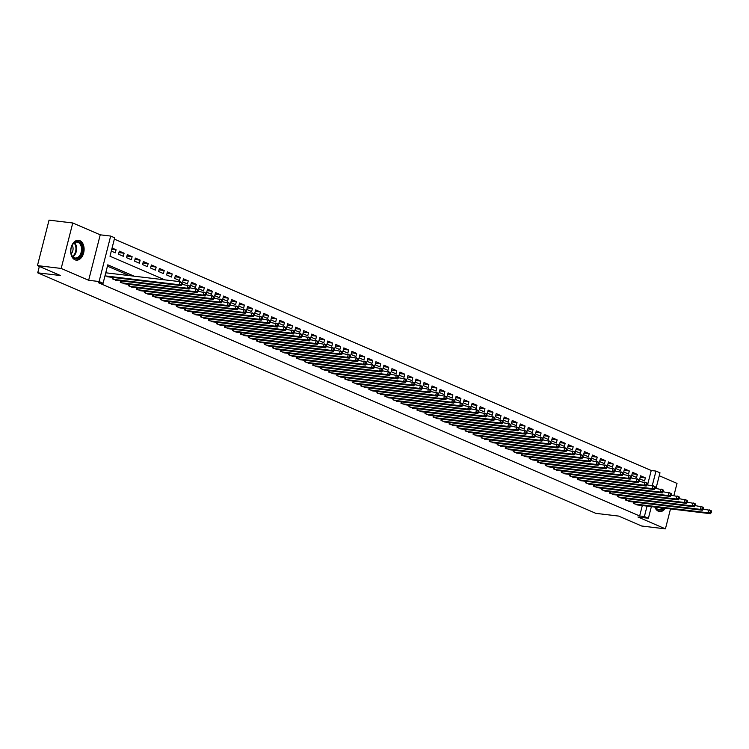 <?xml version="1.0" encoding="UTF-8"?>
<svg xmlns="http://www.w3.org/2000/svg" width="749" height="749" viewBox="0 0 749 749"><rect width="100%" height="100%" fill="white"/><g stroke="black" fill="none" stroke-linecap="round" stroke-linejoin="round"><path stroke-width="1.12" d="M654.823 507.045A9.999 6.657 96.8 0 0 658.352 511.211A9.999 6.657 96.8 0 0 659.607 511.558A9.999 6.657 96.8 0 0 665.318 508.299M79.843 240.626A9.999 6.657 96.8 0 0 78.589 240.279A9.999 6.657 96.8 0 0 70.94 248.453A9.999 6.657 96.8 0 0 74.956 259.791A9.999 6.657 96.8 0 0 76.211 260.128A9.999 6.657 96.8 0 0 83.86 251.954A9.999 6.657 96.8 0 0 79.843 240.626M647.567 484.903L651.237 470.512L655.974 471.074L659.991 472.806L656.012 488.414M673.913 495.548L677.012 483.395L659.242 475.737M651.368 506.633L648.4 518.271L637.961 517.016L665.421 528.86L641.696 526.023L618.637 516.08L595.858 513.355L37.722 272.823L60.5 275.548L37.45 265.605L49.041 220.14L72.765 222.977L61.184 268.442L88.644 280.285L99.083 281.53L110.674 236.066L114.681 237.798L109.991 256.224L164.799 279.845M88.644 280.285L100.235 234.821L72.765 222.977M100.235 234.821L110.674 236.066M651.237 470.512L114.344 239.128M665.421 528.86L670.505 508.917M37.45 265.605L61.184 268.442M633.851 502.045L633.495 503.431L638.41 505.088M625.827 498.581L625.471 499.976L630.396 501.624M617.813 495.126L617.457 496.521L622.372 498.169M609.789 491.672L609.433 493.067L614.358 494.714M601.775 488.217L601.419 489.612L606.334 491.26M593.751 484.762L593.395 486.157L598.32 487.805M585.737 481.307L585.381 482.702L590.296 484.35M577.713 477.853L577.357 479.238L582.282 480.895M569.699 474.389L569.343 475.784L574.258 477.431M561.675 470.934L561.319 472.329L566.244 473.977M553.661 467.479L553.305 468.874L558.22 470.522M545.637 464.024L545.281 465.419L550.206 467.067M537.623 460.569L537.267 461.964L542.182 463.612M529.599 457.115L529.243 458.51L534.168 460.158M521.585 453.66L521.229 455.046L526.144 456.703M513.561 450.196L513.205 451.591L518.13 453.248M505.547 446.741L505.191 448.136L510.106 449.784M497.523 443.286L497.167 444.681L502.092 446.329M489.509 439.832L489.153 441.227L494.068 442.874M481.485 436.377L481.13 437.772L486.054 439.42M473.462 432.922L473.115 434.317L478.031 435.965M465.447 429.467L465.092 430.862L470.007 432.51M457.424 426.012L457.077 427.398L461.993 429.055M449.409 422.548L449.054 423.943L453.969 425.591M441.386 419.094L441.03 420.489L445.955 422.136M433.371 415.639L433.016 417.034L437.931 418.682M425.348 412.184L424.992 413.579L429.917 415.227M417.333 408.729L416.978 410.124L421.893 411.772M409.31 405.275L408.954 406.67L413.879 408.317M401.295 401.82L400.94 403.205L405.855 404.863M393.272 398.356L392.916 399.751L397.841 401.408M385.258 394.901L384.902 396.296L389.817 397.944M377.234 391.446L376.878 392.841L381.803 394.489M369.22 387.991L368.864 389.386L373.779 391.034M361.196 384.537L360.84 385.932L365.765 387.579M353.182 381.082L352.826 382.477L357.741 384.125M345.158 377.627L344.802 379.022L349.727 380.67M337.144 374.172L336.788 375.558L341.703 377.215M329.12 370.708L328.764 372.103L333.689 373.751M321.106 367.253L320.75 368.648L325.665 370.296M313.082 363.799L312.726 365.194L317.651 366.841M305.068 360.344L304.712 361.739L309.627 363.387M297.044 356.889L296.688 358.284L301.613 359.932M289.03 353.434L288.674 354.829L293.589 356.477M281.006 349.98L280.65 351.365L285.575 353.022M272.982 346.515L272.636 347.911L277.551 349.558M264.968 343.061L264.612 344.456L269.528 346.104M256.944 339.606L256.598 341.001L261.513 342.649M248.93 336.151L248.574 337.546L253.49 339.194M240.906 332.696L240.551 334.091L245.475 335.739M232.892 329.242L232.536 330.637L237.452 332.284M224.869 325.787L224.513 327.182L229.437 328.83M216.854 322.332L216.498 323.718L221.414 325.375M208.831 318.868L208.475 320.263L213.399 321.911M200.816 315.413L200.46 316.808L205.376 318.456M192.793 311.959L192.437 313.354L197.362 315.001M184.778 308.504L184.423 309.899L189.338 311.547M176.755 305.049L176.399 306.444L181.324 308.092M168.74 301.594L168.385 302.989L173.3 304.637M160.717 298.139L160.361 299.525L165.286 301.182M152.702 294.675L152.347 296.07L157.262 297.718M144.679 291.221L144.323 292.616L149.248 294.263M136.664 287.766L136.309 289.161L141.224 290.809M128.641 284.311L128.285 285.706L133.21 287.354M120.626 280.856L120.271 282.251L125.186 283.899M112.603 277.402L112.247 278.797L117.172 280.444M111.77 249.248L116.086 249.763L112.078 248.031M118.922 252.6L124.109 253.218L119.297 251.149L118.511 254.22L123.323 256.289L124.109 253.218M126.946 256.055L132.124 256.673L127.311 254.604L126.534 257.675L131.347 259.744L132.124 256.673M134.96 259.51L140.147 260.128L135.335 258.059L134.548 261.129L139.361 263.208L140.147 260.128M142.984 262.965L148.162 263.592L143.349 261.513L142.572 264.584L147.384 266.663L148.162 263.592M150.998 266.429L156.185 267.047L151.373 264.968L150.586 268.039L155.399 270.117L156.185 267.047M159.022 269.883L164.2 270.501L159.387 268.423L158.61 271.494L163.422 273.572L164.2 270.501M167.036 273.338L172.223 273.956L167.411 271.887L166.624 274.958L171.437 277.027L172.223 273.956M175.06 276.793L180.237 277.411L175.425 275.342L174.648 278.413L179.46 280.482L180.237 277.411M183.074 280.248L188.261 280.866L183.449 278.797L182.662 281.867L187.475 283.937L188.261 280.866M191.098 283.702L196.275 284.32L191.472 282.251L190.686 285.322L195.498 287.401L196.275 284.32M199.112 287.157L204.299 287.785L199.487 285.706L198.7 288.777L203.513 290.855L204.299 287.785M207.136 290.621L212.313 291.239L207.51 289.161L206.724 292.232L211.536 294.31L212.313 291.239M215.15 294.076L220.337 294.694L215.525 292.616L214.738 295.686L219.551 297.765L220.337 294.694M223.174 297.531L228.361 298.149L223.548 296.07L222.762 299.151L227.574 301.22L228.361 298.149M231.198 300.986L236.375 301.604L231.563 299.534L230.776 302.605L235.589 304.674L236.375 301.604M239.212 304.44L244.399 305.058L239.586 302.989L238.8 306.06L243.612 308.129L244.399 305.058M247.236 307.895L252.413 308.513L247.601 306.444L246.824 309.515L251.627 311.584L252.413 308.513M255.25 311.35L260.437 311.968L255.624 309.899L254.838 312.97L259.65 315.048L260.437 311.968M263.274 314.805L268.451 315.432L263.639 313.354L262.862 316.424L267.665 318.503L268.451 315.432M271.288 318.269L276.475 318.887L271.662 316.808L270.876 319.879L275.688 321.958L276.475 318.887M279.311 321.724L284.489 322.342L279.677 320.263L278.9 323.334L283.712 325.412L284.489 322.342M287.326 325.178L292.513 325.796L287.7 323.727L286.914 326.798L291.726 328.867L292.513 325.796M295.349 328.633L300.527 329.251L295.715 327.182L294.937 330.253L299.75 332.322L300.527 329.251M303.364 332.088L308.551 332.706L303.738 330.637L302.952 333.708L307.764 335.777L308.551 332.706M311.387 335.543L316.565 336.161L311.753 334.091L310.975 337.162L315.788 339.241L316.565 336.161M319.402 338.997L324.589 339.625L319.776 337.546L318.99 340.617L323.802 342.696L324.589 339.625M327.425 342.462L332.603 343.079L327.79 341.001L327.013 344.072L331.826 346.15L332.603 343.079M335.44 345.916L340.626 346.534L335.814 344.456L335.028 347.527L339.84 349.605L340.626 346.534M343.463 349.371L348.641 349.989L343.828 347.911L343.051 350.991L347.864 353.06L348.641 349.989M351.478 352.826L356.664 353.444L351.852 351.375L351.066 354.446L355.878 356.515L356.664 353.444M359.501 356.281L364.679 356.899L359.866 354.829L359.089 357.9L363.902 359.969L364.679 356.899M367.516 359.735L372.702 360.353L367.89 358.284L367.104 361.355L371.916 363.424L372.702 360.353M375.539 363.19L380.717 363.808L375.904 361.739L375.127 364.81L379.94 366.888L380.717 363.808M383.554 366.645L388.74 367.272L383.928 365.194L383.142 368.265L387.954 370.343L388.74 367.272M391.577 370.109L396.755 370.727L391.952 368.648L391.165 371.719L395.978 373.798L396.755 370.727M399.591 373.564L404.778 374.182L399.966 372.103L399.18 375.183L403.992 377.253L404.778 374.182M407.615 377.019L412.793 377.636L407.99 375.567L407.203 378.638L412.016 380.707L412.793 377.636M415.629 380.473L420.816 381.091L416.004 379.022L415.218 382.093L420.03 384.162L420.816 381.091M423.653 383.928L428.84 384.546L424.028 382.477L423.241 385.548L428.053 387.617L428.84 384.546M431.677 387.383L436.854 388.001L432.042 385.932L431.255 389.003L436.068 391.081L436.854 388.001M439.691 390.838L444.878 391.465L440.066 389.386L439.279 392.457L444.091 394.536L444.878 391.465M447.715 394.302L452.892 394.92L448.08 392.841L447.303 395.912L452.106 397.991L452.892 394.92M455.729 397.756L460.916 398.374L456.104 396.296L455.317 399.367L460.129 401.445L460.916 398.374M463.753 401.211L468.93 401.829L464.118 399.751L463.341 402.831L468.144 404.9L468.93 401.829M471.767 404.666L476.954 405.284L472.142 403.215L471.355 406.286L476.167 408.355L476.954 405.284M479.791 408.121L484.968 408.739L480.156 406.67L479.379 409.74L484.191 411.81L484.968 408.739M487.805 411.576L492.992 412.193L488.179 410.124L487.393 413.195L492.205 415.264L492.992 412.193M495.829 415.03L501.006 415.658L496.194 413.579L495.417 416.65L500.229 418.728L501.006 415.658M503.843 418.485L509.03 419.112L504.217 417.034L503.431 420.105L508.243 422.183L509.03 419.112M511.867 421.949L517.044 422.567L512.232 420.489L511.455 423.56L516.267 425.638L517.044 422.567M519.881 425.404L525.068 426.022L520.255 423.943L519.469 427.024L524.281 429.093L525.068 426.022M527.905 428.859L533.082 429.477L528.27 427.407L527.493 430.478L532.305 432.548L533.082 429.477M535.919 432.313L541.106 432.931L536.293 430.862L535.507 433.933L540.319 436.002L541.106 432.931M543.943 435.768L549.12 436.386L544.308 434.317L543.531 437.388L548.343 439.457L549.12 436.386M551.957 439.223L557.144 439.841L552.331 437.772L551.545 440.843L556.357 442.921L557.144 439.841M559.98 442.678L565.158 443.305L560.346 441.227L559.569 444.297L564.381 446.376L565.158 443.305M567.995 446.142L573.182 446.76L568.369 444.681L567.583 447.752L572.395 449.831L573.182 446.76M576.018 449.597L581.196 450.215L576.384 448.136L575.606 451.207L580.419 453.285L581.196 450.215M584.033 453.051L589.22 453.669L584.407 451.591L583.621 454.671L588.433 456.74L589.22 453.669M592.056 456.506L597.234 457.124L592.431 455.055L591.644 458.126L596.457 460.195L597.234 457.124M600.071 459.961L605.258 460.579L600.445 458.51L599.659 461.581L604.471 463.65L605.258 460.579M608.094 463.416L613.272 464.034L608.469 461.964L607.682 465.035L612.495 467.104L613.272 464.034M616.109 466.87L621.296 467.498L616.483 465.419L615.697 468.49L620.509 470.569L621.296 467.498M624.132 470.325L629.319 470.952L624.507 468.874L623.72 471.945L628.533 474.023L629.319 470.952M632.156 473.789L637.333 474.407L632.521 472.329L631.735 475.4L636.547 477.478L637.333 474.407M111.292 251.102L115.309 252.834L116.086 249.763M639.758 478.864L644.571 480.933L645.357 477.862L640.545 475.784L639.758 478.864M134.155 276.184L107.79 264.828L103.1 283.253L98.353 282.691L639.646 515.967L642.305 505.547M129.408 275.623L107.453 266.157M105.029 275.679L109.148 276.99M106.414 272.87L105.806 272.608M39.351 266.429L37.722 272.823M648.4 518.271L644.393 516.538L647.042 506.118M639.646 515.967L644.393 516.538M103.1 283.253L99.083 281.53M652.304 485.474L655.974 471.074M640.17 477.244L645.357 477.862M105.637 275.941L179.095 284.723L181.108 285.584L107.641 276.802M105.768 272.795L179.882 281.652L181.885 282.513L182.288 283.328L181.483 282.982L181.174 284.208L181.97 284.554L182.288 283.328M181.174 284.208L179.095 284.723L179.882 281.652L181.483 282.982M181.108 285.584L181.97 284.554M74.525 258.405A8.651 5.758 -83.2 0 1 71.071 253.377A8.651 5.758 -83.2 0 1 71.998 245.635A8.651 5.758 -83.2 0 1 78.757 241.824A8.651 5.758 -83.2 0 1 82.053 252.45A8.651 5.758 -83.2 0 1 74.525 258.405M71.043 253.218A8.005 5.337 96.8 0 0 74.207 257.74A8.005 5.337 96.8 0 0 75.218 258.012A8.005 5.337 96.8 0 0 81.341 251.458A8.005 5.337 96.8 0 0 78.121 242.376A8.005 5.337 96.8 0 0 77.119 242.105A8.005 5.337 96.8 0 0 71.932 245.775M75.471 259.978A9.934 6.61 96.8 0 0 83.064 251.842A9.934 6.61 96.8 0 0 79.066 240.588A9.934 6.61 96.8 0 0 77.83 240.251M71.192 253.808A5.702 3.801 96.8 0 0 72.213 245.241M658.867 511.398A9.934 6.61 96.8 0 0 664.503 508.206M663.38 508.065A8.651 5.758 -83.2 0 1 655.244 507.092M655.394 507.11A8.005 5.337 96.8 0 0 658.605 509.432A8.005 5.337 96.8 0 0 662.285 507.934M113.651 279.396L187.119 288.178L189.123 289.048L115.655 280.266M182.007 284.405L189.909 285.968L190.302 286.783L189.506 286.436L189.188 287.663L189.993 288.009L190.302 286.783M189.188 287.663L187.119 288.178L187.905 285.107L189.506 286.436M189.123 289.048L189.993 288.009M121.675 282.85L195.143 291.633L197.146 292.503L123.679 283.721M190.031 287.859L197.923 289.432L198.326 290.238L197.521 289.891L197.212 291.118L198.008 291.464L198.326 290.238M197.212 291.118L195.143 291.633L195.92 288.562L197.521 289.891M197.146 292.503L198.008 291.464M129.689 286.305L203.157 295.097L205.16 295.958L131.693 287.176M198.045 291.314L205.947 292.887L206.34 293.692L205.544 293.346L205.226 294.582L206.031 294.919L206.34 293.692M205.226 294.582L203.157 295.097L203.943 292.016L205.544 293.346M205.16 295.958L206.031 294.919M137.713 289.769L211.181 298.551L213.184 299.413L139.717 290.631M206.069 294.769L213.961 296.342L214.364 297.147L213.559 296.801L213.25 298.036L214.045 298.383L214.364 297.147M213.25 298.036L211.181 298.551L211.958 295.481L213.559 296.801M213.184 299.413L214.045 298.383M145.727 293.224L219.195 302.006L221.198 302.868L147.731 294.085M214.083 298.224L221.985 299.797L222.378 300.602L221.582 300.265L221.264 301.491L222.069 301.838L222.378 300.602M221.264 301.491L219.195 302.006L219.981 298.935L221.582 300.265M221.198 302.868L222.069 301.838M153.751 296.679L227.219 305.461L229.222 306.322L155.755 297.54M222.107 301.688L229.999 303.251L230.402 304.066L229.597 303.719L229.288 304.946L230.083 305.292L230.402 304.066M229.288 304.946L227.219 305.461L227.996 302.39L229.597 303.719M229.222 306.322L230.083 305.292M161.765 300.134L235.233 308.916L237.236 309.777L163.769 300.995M230.121 305.143L238.023 306.706L238.416 307.521L237.62 307.174L237.302 308.401L238.107 308.747L238.416 307.521M237.302 308.401L235.233 308.916L236.019 305.845L237.62 307.174M237.236 309.777L238.107 308.747M169.789 303.588L243.256 312.37L245.26 313.232L171.793 304.45M238.145 308.597L246.037 310.161L246.44 310.975L245.635 310.629L245.326 311.856L246.121 312.202L246.44 310.975M245.326 311.856L243.256 312.37L244.034 309.3L245.635 310.629M245.26 313.232L246.121 312.202M177.803 307.043L251.271 315.825L253.274 316.696L179.807 307.914M246.168 312.052L254.061 313.625L254.454 314.43L253.658 314.084L253.34 315.31L254.145 315.657L254.454 314.43M253.34 315.31L251.271 315.825L252.057 312.754L253.658 314.084M253.274 316.696L254.145 315.657M185.827 310.498L259.294 319.28L261.298 320.151L187.83 311.369M254.183 315.507L262.075 317.08L262.478 317.885L261.673 317.539L261.364 318.765L262.159 319.111L262.478 317.885M261.364 318.765L259.294 319.28L260.072 316.209L261.673 317.539M261.298 320.151L262.159 319.111M193.841 313.962L267.309 322.744L269.312 323.605L195.845 314.823M262.206 318.962L270.099 320.535L270.492 321.34L269.696 320.993L269.378 322.229L270.183 322.576L270.492 321.34M269.378 322.229L267.309 322.744L268.095 319.664L269.696 320.993M269.312 323.605L270.183 322.576M201.865 317.417L275.332 326.199L277.336 327.06L203.868 318.278M270.22 322.416L278.113 323.989L278.516 324.794L277.71 324.448L277.402 325.684L278.197 326.03L278.516 324.794M277.402 325.684L275.332 326.199L276.109 323.128L277.71 324.448M277.336 327.06L278.197 326.03M209.879 320.872L283.347 329.654L285.35 330.515L211.883 321.733M278.244 325.881L286.137 327.444L286.53 328.259L285.734 327.912L285.416 329.139L286.221 329.485L286.53 328.259M285.416 329.139L283.347 329.654L284.133 326.583L285.734 327.912M285.35 330.515L286.221 329.485M217.903 324.326L291.37 333.108L293.374 333.97L219.906 325.188M286.258 329.335L294.16 330.899L294.554 331.713L293.748 331.367L293.439 332.593L294.245 332.94L294.554 331.713M293.439 332.593L291.37 333.108L292.147 330.037L293.748 331.367M293.374 333.97L294.245 332.94M225.917 327.781L299.385 336.563L301.388 337.424L227.921 328.642M294.282 332.79L302.175 334.354L302.568 335.168L301.772 334.822L301.454 336.048L302.259 336.395L302.568 335.168M301.454 336.048L299.385 336.563L300.171 333.492L301.772 334.822M301.388 337.424L302.259 336.395M233.941 331.236L307.408 340.018L309.412 340.889L235.944 332.107M302.296 336.245L310.198 337.808L310.592 338.623L309.786 338.276L309.477 339.503L310.283 339.849L310.592 338.623M309.477 339.503L307.408 340.018L308.185 336.947L309.786 338.276M309.412 340.889L310.283 339.849M241.955 334.691L315.423 343.473L317.426 344.343L243.959 335.561M310.32 339.7L318.213 341.272L318.615 342.078L317.81 341.731L317.492 342.958L318.297 343.304L318.615 342.078M317.492 342.958L315.423 343.473L316.209 340.402L317.81 341.731M317.426 344.343L318.297 343.304M249.979 338.155L323.446 346.937L325.45 347.798L251.982 339.016M318.334 343.154L326.236 344.727L326.63 345.532L325.824 345.186L325.515 346.422L326.321 346.759L326.63 345.532M325.515 346.422L323.446 346.937L324.223 343.857L325.824 345.186M325.45 347.798L326.321 346.759M257.993 341.61L331.461 350.392L333.464 351.253L260.006 342.471M326.358 346.609L334.251 348.182L334.653 348.987L333.848 348.641L333.53 349.877L334.335 350.223L334.653 348.987M333.53 349.877L331.461 350.392L332.247 347.321L333.848 348.641M333.464 351.253L334.335 350.223M266.017 345.064L339.484 353.846L341.488 354.708L268.02 345.926M334.372 350.064L342.274 351.637L342.668 352.442L341.862 352.105L341.553 353.331L342.359 353.678L342.668 352.442M341.553 353.331L339.484 353.846L340.261 350.775L341.862 352.105M341.488 354.708L342.359 353.678M274.031 348.519L347.499 357.301L349.511 358.162L276.044 349.38M342.396 353.528L350.289 355.092L350.691 355.906L349.886 355.56L349.577 356.786L350.373 357.133L350.691 355.906M349.577 356.786L347.499 357.301L348.285 354.23L349.886 355.56M349.511 358.162L350.373 357.133M282.055 351.974L355.522 360.756L357.526 361.617L284.058 352.835M350.41 356.983L358.312 358.546L358.705 359.361L357.9 359.014L357.591 360.241L358.397 360.587L358.705 359.361M357.591 360.241L355.522 360.756L356.309 357.685L357.9 359.014M357.526 361.617L358.397 360.587M290.069 355.429L363.537 364.211L365.549 365.072L292.082 356.29M358.434 360.438L366.327 362.001L366.729 362.816L365.924 362.469L365.615 363.696L366.411 364.042L366.729 362.816M365.615 363.696L363.537 364.211L364.323 361.14L365.924 362.469M365.549 365.072L366.411 364.042M298.093 358.883L371.56 367.665L373.564 368.536L300.096 359.754M366.448 363.892L374.35 365.465L374.743 366.27L373.948 365.924L373.629 367.15L374.434 367.497L374.743 366.27M373.629 367.15L371.56 367.665L372.347 364.594L373.948 365.924M373.564 368.536L374.434 367.497M306.116 362.338L379.574 371.12L381.587 371.991L308.12 363.209M374.472 367.347L382.364 368.92L382.767 369.725L381.962 369.379L381.653 370.605L382.449 370.952L382.767 369.725M381.653 370.605L379.574 371.12L380.361 368.049L381.962 369.379M381.587 371.991L382.449 370.952M314.131 365.802L387.598 374.584L389.602 375.446L316.134 366.664M382.486 370.802L390.388 372.375L390.781 373.18L389.986 372.833L389.667 374.069L390.472 374.416L390.781 373.18M389.667 374.069L387.598 374.584L388.385 371.513L389.986 372.833M389.602 375.446L390.472 374.416M322.154 369.257L395.612 378.039L397.625 378.9L324.158 370.118M390.51 374.257L398.402 375.829L398.805 376.635L398 376.298L397.691 377.524L398.487 377.871L398.805 376.635M397.691 377.524L395.612 378.039L396.399 374.968L398 376.298M397.625 378.9L398.487 377.871M330.169 372.712L403.636 381.494L405.64 382.355L332.172 373.573M398.524 377.721L406.426 379.284L406.819 380.099L406.024 379.752L405.705 380.979L406.51 381.325L406.819 380.099M405.705 380.979L403.636 381.494L404.423 378.423L406.024 379.752M405.64 382.355L406.51 381.325M338.192 376.167L411.66 384.949L413.663 385.81L340.196 377.028M406.548 381.175L414.44 382.739L414.843 383.554L414.038 383.207L413.729 384.434L414.525 384.78L414.843 383.554M413.729 384.434L411.66 384.949L412.437 381.878L414.038 383.207M413.663 385.81L414.525 384.78M346.207 379.621L419.674 388.403L421.678 389.265L348.21 380.483M414.562 384.63L422.464 386.194L422.857 387.008L422.062 386.662L421.743 387.888L422.548 388.235L422.857 387.008M421.743 387.888L419.674 388.403L420.461 385.332L422.062 386.662M421.678 389.265L422.548 388.235M354.23 383.076L427.698 391.858L429.701 392.729L356.234 383.947M422.586 388.085L430.478 389.649L430.881 390.463L430.076 390.117L429.767 391.343L430.563 391.69L430.881 390.463M429.767 391.343L427.698 391.858L428.475 388.787L430.076 390.117M429.701 392.729L430.563 391.69M362.244 386.531L435.712 395.313L437.716 396.184L364.248 387.402M430.6 391.54L438.502 393.113L438.895 393.918L438.099 393.571L437.781 394.798L438.586 395.144L438.895 393.918M437.781 394.798L435.712 395.313L436.498 392.242L438.099 393.571M437.716 396.184L438.586 395.144M370.268 389.995L443.736 398.777L445.739 399.638L372.272 390.856M438.624 394.995L446.516 396.567L446.919 397.373L446.114 397.026L445.805 398.262L446.601 398.599L446.919 397.373M445.805 398.262L443.736 398.777L444.513 395.697L446.114 397.026M445.739 399.638L446.601 398.599M378.282 393.45L451.75 402.232L453.754 403.093L380.286 394.311M446.647 398.449L454.54 400.022L454.933 400.827L454.137 400.481L453.819 401.717L454.624 402.063L454.933 400.827M453.819 401.717L451.75 402.232L452.536 399.161L454.137 400.481M453.754 403.093L454.624 402.063M386.306 396.904L459.774 405.686L461.777 406.548L388.31 397.766M454.662 401.904L462.554 403.477L462.957 404.282L462.152 403.945L461.843 405.172L462.639 405.518L462.957 404.282M461.843 405.172L459.774 405.686L460.551 402.616L462.152 403.945M461.777 406.548L462.639 405.518M394.32 400.359L467.788 409.141L469.792 410.003L396.324 401.221M462.685 405.368L470.578 406.932L470.971 407.746L470.175 407.4L469.857 408.626L470.662 408.973L470.971 407.746M469.857 408.626L467.788 409.141L468.574 406.07L470.175 407.4M469.792 410.003L470.662 408.973M402.344 403.814L475.812 412.596L477.815 413.457L404.348 404.675M470.7 408.823L478.592 410.386L478.995 411.201L478.19 410.855L477.881 412.081L478.677 412.427L478.995 411.201M477.881 412.081L475.812 412.596L476.589 409.525L478.19 410.855M477.815 413.457L478.677 412.427M410.358 407.269L483.826 416.051L485.829 416.921L412.362 408.13M478.723 412.278L486.616 413.841L487.009 414.656L486.213 414.309L485.895 415.536L486.7 415.882L487.009 414.656M485.895 415.536L483.826 416.051L484.612 412.98L486.213 414.309M485.829 416.921L486.7 415.882M418.382 410.724L491.85 419.506L493.853 420.376L420.386 411.594M486.738 415.732L494.63 417.305L495.033 418.111L494.228 417.764L493.919 418.991L494.724 419.337L495.033 418.111M493.919 418.991L491.85 419.506L492.627 416.435L494.228 417.764M493.853 420.376L494.724 419.337M426.396 414.178L499.864 422.96L501.867 423.831L428.4 415.049M494.761 419.187L502.654 420.76L503.047 421.565L502.251 421.219L501.933 422.445L502.738 422.792L503.047 421.565M501.933 422.445L499.864 422.96L500.65 419.889L502.251 421.219M501.867 423.831L502.738 422.792M434.42 417.642L507.888 426.424L509.891 427.286L436.424 418.504M502.776 422.642L510.678 424.215L511.071 425.02L510.266 424.674L509.957 425.909L510.762 426.256L511.071 425.02M509.957 425.909L507.888 426.424L508.665 423.354L510.266 424.674M509.891 427.286L510.762 426.256M442.434 421.097L515.902 429.879L517.905 430.741L444.438 421.959M510.799 426.097L518.692 427.67L519.094 428.475L518.289 428.138L517.971 429.364L518.776 429.711L519.094 428.475M517.971 429.364L515.902 429.879L516.688 426.808L518.289 428.138M517.905 430.741L518.776 429.711M450.458 424.552L523.926 433.334L525.929 434.195L452.462 425.413M518.814 429.561L526.716 431.124L527.109 431.939L526.304 431.593L525.995 432.819L526.8 433.165L527.109 431.939M525.995 432.819L523.926 433.334L524.703 430.263L526.304 431.593M525.929 434.195L526.8 433.165M458.472 428.007L531.94 436.789L533.943 437.65L460.485 428.868M526.837 433.016L534.73 434.579L535.132 435.394L534.327 435.047L534.009 436.274L534.814 436.62L535.132 435.394M534.009 436.274L531.94 436.789L532.726 433.718L534.327 435.047M533.943 437.65L534.814 436.62M466.496 431.461L539.963 440.243L541.967 441.105L468.5 432.323M534.852 436.47L542.753 438.034L543.147 438.848L542.342 438.502L542.033 439.729L542.838 440.075L543.147 438.848M542.033 439.729L539.963 440.243L540.741 437.173L542.342 438.502M541.967 441.105L542.838 440.075M474.51 434.916L547.978 443.698L549.991 444.569L476.523 435.787M542.875 439.925L550.768 441.489L551.17 442.303L550.365 441.957L550.056 443.183L550.852 443.53L551.17 442.303M550.056 443.183L547.978 443.698L548.764 440.627L550.365 441.957M549.991 444.569L550.852 443.53M482.534 438.371L556.001 447.153L558.005 448.024L484.537 439.242M550.889 443.38L558.791 444.953L559.185 445.758L558.38 445.412L558.071 446.638L558.876 446.984L559.185 445.758M558.071 446.638L556.001 447.153L556.788 444.082L558.38 445.412M558.005 448.024L558.876 446.984M490.548 441.835L564.016 450.617L566.029 451.478L492.561 442.696M558.913 446.835L566.806 448.408L567.208 449.213L566.403 448.866L566.094 450.102L566.89 450.439L567.208 449.213M566.094 450.102L564.016 450.617L564.802 447.537L566.403 448.866M566.029 451.478L566.89 450.439M498.572 445.29L572.039 454.072L574.043 454.933L500.575 446.151M566.927 450.289L574.829 451.862L575.223 452.668L574.427 452.321L574.109 453.557L574.914 453.903L575.223 452.668M574.109 453.557L572.039 454.072L572.826 451.001L574.427 452.321M574.043 454.933L574.914 453.903M506.596 448.745L580.054 457.527L582.067 458.388L508.599 449.606M574.951 453.754L582.844 455.317L583.246 456.132L582.441 455.785L582.132 457.012L582.928 457.358L583.246 456.132M582.132 457.012L580.054 457.527L580.84 454.456L582.441 455.785M582.067 458.388L582.928 457.358M514.61 452.199L588.077 460.981L590.081 461.843L516.613 453.061M582.965 457.208L590.867 458.772L591.261 459.586L590.465 459.24L590.146 460.466L590.952 460.813L591.261 459.586M590.146 460.466L588.077 460.981L588.864 457.911L590.465 459.24M590.081 461.843L590.952 460.813M522.633 455.654L596.092 464.436L598.105 465.298L524.637 456.516M590.989 460.663L598.882 462.227L599.284 463.041L598.479 462.695L598.17 463.921L598.966 464.268L599.284 463.041M598.17 463.921L596.092 464.436L596.878 461.365L598.479 462.695M598.105 465.298L598.966 464.268M530.648 459.109L604.115 467.891L606.119 468.762L532.651 459.97M599.003 464.118L606.905 465.681L607.299 466.496L606.503 466.15L606.184 467.376L606.99 467.722L607.299 466.496M606.184 467.376L604.115 467.891L604.902 464.82L606.503 466.15M606.119 468.762L606.99 467.722M538.671 462.564L612.139 471.346L614.143 472.216L540.675 463.434M607.027 467.573L614.92 469.146L615.322 469.951L614.517 469.604L614.208 470.831L615.004 471.177L615.322 469.951M614.208 470.831L612.139 471.346L612.916 468.275L614.517 469.604M614.143 472.216L615.004 471.177M546.686 466.018L620.153 474.8L622.157 475.671L548.689 466.889M615.041 471.027L622.943 472.6L623.337 473.405L622.541 473.059L622.222 474.295L623.028 474.632L623.337 473.405M622.222 474.295L620.153 474.8L620.94 471.73L622.541 473.059M622.157 475.671L623.028 474.632M554.709 469.483L628.177 478.265L630.181 479.126L556.713 470.344M623.065 474.482L630.958 476.055L631.36 476.86L630.555 476.514L630.246 477.75L631.042 478.096L631.36 476.86M630.246 477.75L628.177 478.265L628.954 475.194L630.555 476.514M630.181 479.126L631.042 478.096M562.724 472.937L636.191 481.719L638.195 482.581L564.727 473.799M631.079 477.937L638.981 479.51L639.374 480.315L638.579 479.978L638.26 481.204L639.066 481.551L639.374 480.315M638.26 481.204L636.191 481.719L636.978 478.648L638.579 479.978M638.195 482.581L639.066 481.551M570.747 476.392L644.215 485.174L646.218 486.035L572.751 477.253M639.103 481.401L646.996 482.965L647.398 483.779L646.593 483.433L646.284 484.659L647.08 485.006L647.398 483.779M646.284 484.659L644.215 485.174L644.992 482.103L646.593 483.433M646.218 486.035L647.08 485.006M578.762 479.847L652.229 488.629L654.233 489.49L580.765 480.708M647.117 484.856L655.019 486.419L655.412 487.234L654.617 486.887L654.298 488.114L655.103 488.46L655.412 487.234M654.298 488.114L652.229 488.629L653.016 485.558L654.617 486.887M654.233 489.49L655.103 488.46M586.785 483.302L660.253 492.084L662.256 492.945L588.789 484.163M655.141 488.311L663.034 489.874L663.436 490.689L662.631 490.342L662.322 491.569L663.118 491.915L663.436 490.689M662.322 491.569L660.253 492.084L661.03 489.013L662.631 490.342M662.256 492.945L663.118 491.915M594.8 486.756L668.267 495.538L670.271 496.409L596.803 487.627M663.165 491.765L671.057 493.329L671.45 494.143L670.655 493.797L670.336 495.023L671.141 495.37L671.45 494.143M670.336 495.023L668.267 495.538L669.054 492.468L670.655 493.797M670.271 496.409L671.141 495.37M602.823 490.211L676.291 498.993L678.294 499.864L604.827 491.082M671.179 495.22L679.071 496.793L679.474 497.598L678.669 497.252L678.36 498.478L679.156 498.825L679.474 497.598M678.36 498.478L676.291 498.993L677.068 495.922L678.669 497.252M678.294 499.864L679.156 498.825M610.838 493.675L684.305 502.457L686.309 503.319L612.841 494.537M679.203 498.675L687.095 500.248L687.488 501.053L686.693 500.706L686.374 501.942L687.179 502.279L687.488 501.053M686.374 501.942L684.305 502.457L685.092 499.377L686.693 500.706M686.309 503.319L687.179 502.279M618.861 497.13L692.329 505.912L694.332 506.773L620.865 497.991M687.217 502.13L695.109 503.702L695.512 504.508L694.707 504.161L694.398 505.397L695.203 505.744L695.512 504.508M694.398 505.397L692.329 505.912L693.106 502.841L694.707 504.161M694.332 506.773L695.203 505.744M626.876 500.585L700.343 509.367L702.347 510.228L628.879 501.446M695.241 505.594L703.133 507.157L703.526 507.972L702.731 507.625L702.412 508.852L703.217 509.198L703.526 507.972M702.412 508.852L700.343 509.367L701.13 506.296L702.731 507.625M702.347 510.228L703.217 509.198M634.899 504.04L708.367 512.822L710.37 513.683L636.903 504.901M703.255 509.048L711.157 510.612L711.55 511.427L710.745 511.08L710.436 512.307L711.241 512.653L711.55 511.427M710.436 512.307L708.367 512.822L709.144 509.751L710.745 511.08M710.37 513.683L711.241 512.653M74.535 242.732A8.005 5.337 -83.2 0 1 76.52 250.1A8.005 5.337 -83.2 0 1 72.85 256.795M72.494 256.392A7.743 5.159 96.8 0 0 75.874 250.026A7.743 5.159 96.8 0 0 74.085 243.032M657.332 507.345A8.005 5.337 -83.2 0 1 656.246 508.225M655.89 507.822A7.743 5.159 96.8 0 0 656.592 507.26M112.556 278.928L112.94 277.439M112.949 279.096L113.352 277.486M120.58 282.382L120.954 280.894M120.963 282.551L121.375 280.95M128.594 285.837L128.978 284.348M128.987 286.006L129.39 284.405M136.618 289.292L136.992 287.803M137.001 289.46L137.413 287.859M144.632 292.747L145.016 291.267M145.025 292.915L145.437 291.314M152.656 296.211L153.039 294.722M153.039 296.37L153.451 294.769M160.679 299.666L161.054 298.177M161.063 299.834L161.475 298.224M168.694 303.12L169.077 301.632M169.077 303.289L169.489 301.678M176.717 306.575L177.092 305.086M177.101 306.744L177.513 305.133M184.731 310.03L185.115 308.541M185.115 310.198L185.527 308.597M192.755 313.485L193.13 311.996M193.139 313.653L193.551 312.052M200.769 316.939L201.153 315.46M201.153 317.108L201.565 315.507M208.793 320.403L209.168 318.915M209.177 320.563L209.589 318.962M216.807 323.858L217.191 322.37M217.201 324.027L217.603 322.416M224.831 327.313L225.206 325.824M225.215 327.482L225.627 325.871M232.845 330.768L233.229 329.279M233.239 330.936L233.641 329.326M240.869 334.223L241.244 332.734M241.253 334.391L241.665 332.79M248.883 337.677L249.267 336.189M249.277 337.846L249.679 336.245M256.907 341.132L257.281 339.643M257.291 341.301L257.703 339.7M264.921 344.596L265.305 343.108M265.315 344.755L265.717 343.154M272.945 348.051L273.319 346.562M273.329 348.21L273.741 346.609M280.959 351.506L281.343 350.017M281.352 351.674L281.755 350.064M288.983 354.96L289.357 353.472M289.367 355.129L289.779 353.519M296.997 358.415L297.381 356.927M297.39 358.584L297.793 356.973M305.021 361.87L305.395 360.381M305.405 362.039L305.817 360.438M313.035 365.325L313.419 363.836M313.428 365.493L313.831 363.892M321.059 368.78L321.433 367.3M321.443 368.948L321.855 367.347M329.073 372.244L329.457 370.755M329.466 372.403L329.869 370.802M337.097 375.698L337.471 374.21M337.481 375.867L337.893 374.257M345.111 379.153L345.495 377.665M345.504 379.322L345.916 377.711M353.135 382.608L353.519 381.119M353.519 382.776L353.931 381.166M361.158 386.063L361.533 384.574M361.542 386.231L361.954 384.63M369.173 389.517L369.557 388.029M369.557 389.686L369.969 388.085M377.196 392.972L377.571 391.484M377.58 393.141L377.992 391.54M385.211 396.436L385.595 394.948M385.595 396.596L386.007 394.995M393.234 399.891L393.609 398.402M393.618 400.05L394.03 398.449M401.249 403.346L401.633 401.857M401.633 403.514L402.044 401.904M409.272 406.801L409.647 405.312M409.656 406.969L410.068 405.359M417.287 410.255L417.67 408.767M417.67 410.424L418.082 408.814M425.31 413.71L425.685 412.222M425.694 413.879L426.106 412.278M433.325 417.165L433.708 415.676M433.718 417.333L434.12 415.732M441.348 420.62L441.723 419.14M441.732 420.788L442.144 419.187M449.363 424.084L449.746 422.595M449.756 424.243L450.158 422.642M457.386 427.539L457.761 426.05M457.77 427.707L458.182 426.097M465.401 430.993L465.784 429.505M465.794 431.162L466.196 429.552M473.424 434.448L473.799 432.959M473.808 434.617L474.22 433.006M481.438 437.903L481.822 436.414M481.832 438.071L482.234 436.47M489.462 441.358L489.837 439.869M489.846 441.526L490.258 439.925M497.476 444.812L497.86 443.333M497.87 444.981L498.272 443.38M505.5 448.276L505.875 446.788M505.884 448.436L506.296 446.835M513.514 451.731L513.898 450.243M513.908 451.89L514.31 450.289M521.538 455.186L521.913 453.697M521.922 455.355L522.334 453.744M529.552 458.641L529.936 457.152M529.946 458.809L530.348 457.199M537.576 462.096L537.951 460.607M537.96 462.264L538.372 460.654M545.59 465.55L545.974 464.062M545.984 465.719L546.386 464.118M553.614 469.005L553.998 467.516M553.998 469.174L554.41 467.573M561.638 472.46L562.012 470.981M562.022 472.628L562.433 471.027M569.652 475.924L570.036 474.435M570.036 476.083L570.448 474.482M577.676 479.379L578.05 477.89M578.059 479.547L578.471 477.937M585.69 482.833L586.074 481.345M586.074 483.002L586.486 481.392M593.714 486.288L594.088 484.8M594.097 486.457L594.509 484.846M601.728 489.743L602.112 488.254M602.112 489.912L602.524 488.311M609.752 493.198L610.126 491.709M610.135 493.366L610.547 491.765M617.766 496.653L618.15 495.173M618.15 496.821L618.562 495.22M625.789 500.117L626.164 498.628M626.173 500.276L626.585 498.675M633.804 503.571L634.188 502.083M634.197 503.731L634.6 502.13"/></g></svg>
